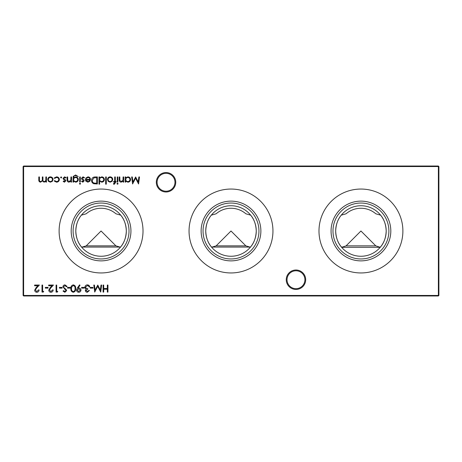 <?xml version="1.0" encoding="UTF-8"?>
<svg xmlns="http://www.w3.org/2000/svg" width="462" height="462" viewBox="0 0 462 462"><rect width="100%" height="100%" fill="white"/><g stroke="black" fill="none" stroke-linecap="round" stroke-linejoin="round"><path stroke-width="0.69" d="M375.802 245.865L380.22 247.32L341.655 247.32L346.073 245.865L360.938 231L375.802 245.865L346.073 245.865M245.865 245.865L249.936 247.078L250.681 246.835C254.112 242.816 255.971 237.537 256.26 231C255.977 224.468 254.117 219.19 250.681 215.165L245.865 213.791A22.736 22.736 0 0 0 216.135 213.791L211.319 215.165C207.888 219.184 206.029 224.463 205.74 231C206.023 237.532 207.883 242.81 211.319 246.835L212.064 247.078L216.135 245.865L231 231L245.865 245.865L216.135 245.865M249.936 247.078L212.064 247.078M115.927 245.865L119.999 247.078L120.744 246.835C124.174 242.816 126.034 237.537 126.322 231C126.039 224.468 124.18 219.19 120.744 215.165L115.927 213.791A22.736 22.736 0 0 0 86.198 213.791L81.381 215.165C77.951 219.184 76.091 224.463 75.803 231C76.086 237.532 77.945 242.81 81.381 246.835L82.126 247.078L86.198 245.865L101.062 231L115.927 245.865L86.198 245.865M119.999 247.078L82.126 247.078M286.249 279.729A9.719 9.719 0 0 1 295.969 270.004A9.719 9.719 0 0 1 305.688 279.729A9.719 9.719 0 0 1 295.969 289.443A9.719 9.719 0 0 1 286.249 279.729M304.908 279.729A8.94 8.94 0 0 0 295.969 270.784A8.94 8.94 0 0 0 287.029 279.729A8.94 8.94 0 0 0 295.969 288.669A8.94 8.94 0 0 0 304.908 279.729M156.312 182.271A9.719 9.719 0 0 1 166.031 172.551A9.719 9.719 0 0 1 175.751 182.271A9.719 9.719 0 0 1 166.031 191.996A9.719 9.719 0 0 1 156.312 182.271M174.971 182.271A8.94 8.94 0 0 0 166.031 173.331A8.94 8.94 0 0 0 157.092 182.271A8.94 8.94 0 0 0 166.031 191.216A8.94 8.94 0 0 0 174.971 182.271M360.938 258.957A27.957 27.957 0 0 1 332.981 231A27.957 27.957 0 0 1 360.938 203.043A27.957 27.957 0 0 1 388.894 231A27.957 27.957 0 0 1 360.938 258.957M360.938 256.26A25.26 25.26 0 0 1 335.678 231A25.26 25.26 0 0 1 360.938 205.74A25.26 25.26 0 0 1 386.197 231A25.26 25.26 0 0 1 360.938 256.26M360.938 260.874A29.874 29.874 0 0 1 331.063 231A29.874 29.874 0 0 1 360.938 201.126A29.874 29.874 0 0 1 390.812 231A29.874 29.874 0 0 1 360.938 260.874M342.001 247.078L341.256 246.835C337.82 242.81 335.961 237.532 335.678 231C335.966 224.463 337.826 219.184 341.256 215.165L346.073 213.791A22.736 22.736 0 0 1 375.802 213.791L380.619 215.165C384.055 219.19 385.914 224.468 386.197 231C385.909 237.537 384.049 242.816 380.619 246.835L379.874 247.078M360.938 272.95A41.95 41.95 0 0 1 318.988 231A41.95 41.95 0 0 1 360.938 189.05A41.95 41.95 0 0 1 402.887 231A41.95 41.95 0 0 1 360.938 272.95M231 258.957A27.957 27.957 0 0 1 203.043 231A27.957 27.957 0 0 1 231 203.043A27.957 27.957 0 0 1 258.957 231A27.957 27.957 0 0 1 231 258.957M231 256.26A25.26 25.26 0 0 1 205.74 231A25.26 25.26 0 0 1 231 205.74A25.26 25.26 0 0 1 256.26 231A25.26 25.26 0 0 1 231 256.26M231 260.874A29.874 29.874 0 0 1 201.126 231A29.874 29.874 0 0 1 231 201.126A29.874 29.874 0 0 1 260.874 231A29.874 29.874 0 0 1 231 260.874M231 272.95A41.95 41.95 0 0 1 189.05 231A41.95 41.95 0 0 1 231 189.05A41.95 41.95 0 0 1 272.95 231A41.95 41.95 0 0 1 231 272.95M101.062 258.957A27.957 27.957 0 0 1 73.106 231A27.957 27.957 0 0 1 101.062 203.043A27.957 27.957 0 0 1 129.019 231A27.957 27.957 0 0 1 101.062 258.957M101.062 256.26A25.26 25.26 0 0 1 75.803 231A25.26 25.26 0 0 1 101.062 205.74A25.26 25.26 0 0 1 126.322 231A25.26 25.26 0 0 1 101.062 256.26M101.062 260.874A29.874 29.874 0 0 1 71.188 231A29.874 29.874 0 0 1 101.062 201.126A29.874 29.874 0 0 1 130.937 231A29.874 29.874 0 0 1 101.062 260.874M101.062 272.95A41.95 41.95 0 0 1 59.113 231A41.95 41.95 0 0 1 101.062 189.05A41.95 41.95 0 0 1 143.012 231A41.95 41.95 0 0 1 101.062 272.95M64.484 182.178L63.167 181.451L63.594 181.006L64.484 181.549L65.148 180.856L63.311 179.135L63.075 178.344L64.582 176.854L66.054 177.552L65.633 178.032L64.611 177.489L63.704 178.315L65.546 180.036L65.783 180.833L64.484 182.178M73.631 181.191L73.631 182.092L73.002 182.092L73.187 176.432L75.606 174.959L78.234 176.588L75.67 175.595C74.29 175.618 73.608 176.305 73.631 177.668L75.687 176.946C77.293 177.079 78.17 177.945 78.321 179.533C78.165 181.139 77.275 182.022 75.67 182.178L73.631 181.191M80.579 183.709L79.995 184.257L79.406 183.709L79.995 183.171L80.579 183.709M85.539 178.274L87.919 176.854C89.524 176.992 90.385 177.876 90.506 179.504L89.911 181.22L87.901 182.178L85.834 181.168L85.274 179.383L89.876 179.383C89.778 178.222 89.154 177.587 87.999 177.489L86.105 178.569L85.545 178.274M99.619 184.165L98.989 184.165L98.989 176.946L99.619 176.946L99.619 177.835L101.721 176.854C103.355 177.004 104.25 177.899 104.4 179.533C104.233 181.156 103.332 182.04 101.698 182.178L99.619 181.092L99.619 184.165M112.087 181.329L110.129 182.178L108.172 181.335L107.467 179.504C107.617 177.876 108.506 176.992 110.129 176.854C111.752 176.992 112.641 177.87 112.792 179.504L112.087 181.329M118.116 183.709L117.533 184.257L116.944 183.709L117.533 183.171L118.116 183.709M114.287 184.257L113.513 184.124L113.513 183.466L114.154 183.622L114.686 182.092L113.606 182.092L113.606 181.456L114.686 181.456L114.686 176.946L115.321 176.946L115.321 181.456L116.043 181.456L116.043 182.092L115.321 182.092L115.321 182.912L114.287 184.257M92.978 287.399L92.978 288.121L90.269 288.121L90.269 287.399L92.978 287.399M84.315 287.399L84.315 288.121L81.607 288.121L81.607 287.399L84.315 287.399M73.302 284.875C75.075 285.343 75.855 286.573 75.653 288.571C75.86 290.569 75.075 291.805 73.302 292.273C71.506 291.811 70.692 290.581 70.871 288.571C70.692 286.567 71.506 285.331 73.302 284.875M64.94 284.875L67.082 286.411L66.488 286.769L64.94 285.597L63.56 286.787L63.814 287.48L66.233 289.558L66.632 290.633L64.894 292.273L63.017 291.083L63.589 290.65L64.963 291.551L65.997 290.662L62.93 286.781C63.075 285.597 63.744 284.962 64.94 284.875M138.866 176.946L139.501 176.946L138.571 183.986L135.58 178.211L132.588 183.986L131.653 176.946L132.288 176.946L132.958 182.011L135.643 176.946L138.196 182.022L138.866 176.946M43.711 291.372L43.295 292.094L41.996 292.094L41.996 285.054L42.625 285.054L42.625 291.372L43.711 291.372M50.924 291.551L52.553 289.928L53.182 289.928C53.066 291.355 52.304 292.14 50.889 292.273C49.59 292.175 48.88 291.482 48.764 290.182L50.185 287.653L51.946 285.776L48.672 285.776L48.672 285.054L53.453 285.054L50.728 287.965L49.394 290.124L50.924 291.551M62.116 287.399L62.116 288.121L59.413 288.121L59.413 287.399L62.116 287.399M52.35 181.329L50.393 182.178L48.441 181.335L47.736 179.504C47.881 177.876 48.77 176.992 50.393 176.854C52.021 176.992 52.911 177.87 53.061 179.504L52.35 181.329M107.958 285.054L107.958 292.094L107.323 292.094L107.323 289.206L103.713 289.206L103.713 292.094L103.084 292.094L103.084 285.054L103.713 285.054L103.713 288.484L107.323 288.484L107.323 285.054L107.958 285.054M438.9 166.551L23.62 166.551L23.62 295.449L438.38 295.449L438.38 166.031L438.9 166.551L438.9 295.449L438.38 295.449L438.38 295.969L23.62 295.969L23.62 295.449L23.1 295.449L23.1 166.551L23.62 166.031L438.38 166.031M45.842 179.112L45.842 176.946L46.471 176.946L46.471 182.092L45.842 182.092L45.842 181.196L44.063 182.178L42.429 180.937L40.541 182.178C39.247 181.947 38.669 181.133 38.802 179.73L38.802 176.946L39.432 176.946L39.432 179.735C39.287 180.775 39.697 181.381 40.65 181.549C41.944 181.243 42.498 180.376 42.319 178.944L42.319 176.946L42.954 176.946L42.954 179.562C42.775 180.671 43.185 181.329 44.173 181.549C45.415 181.277 45.969 180.463 45.836 179.112M56.497 182.178L54.141 180.977L54.672 180.648L56.543 181.549C57.848 181.485 58.582 180.809 58.743 179.533C58.587 178.24 57.854 177.558 56.537 177.489L54.672 178.39L54.141 178.043L56.549 176.854C58.235 176.946 59.176 177.818 59.373 179.475C59.182 181.179 58.224 182.08 56.497 182.178M57.785 291.372L57.375 292.094L56.069 292.094L56.069 285.054L56.705 285.054L56.705 291.372L57.785 291.372M48.042 287.399L48.042 288.121L45.334 288.121L45.334 287.399L48.042 287.399M38.479 289.928L39.108 289.928C38.993 291.355 38.225 292.14 36.81 292.273C35.516 292.175 34.806 291.482 34.685 290.182L36.111 287.653L37.872 285.776L34.598 285.776L34.598 285.054L39.38 285.054L36.648 287.965L35.32 290.124L36.844 291.551L38.473 289.928M125.785 182.092L125.156 182.092L125.156 176.946L125.785 176.946L125.785 177.835L127.887 176.854C129.522 177.004 130.417 177.899 130.567 179.533C130.4 181.156 129.499 182.04 127.87 182.178L125.785 181.139L125.785 182.092M70.241 287.399L70.241 288.121L67.533 288.121L67.533 287.399L70.236 287.399M77.368 288.045L79.533 284.875L80.036 285.227L78.078 288.086L78.823 288.034C80.128 288.132 80.844 288.825 80.977 290.119C80.838 291.453 80.093 292.175 78.736 292.273C77.408 292.157 76.68 291.435 76.553 290.107L77.368 288.045M87.353 291.551L88.825 290.471L89.461 290.471L87.364 292.273C86.169 292.209 85.482 291.603 85.308 290.442L86.128 288.998L85.366 288.398L84.944 287.145C85.118 285.712 85.932 284.956 87.382 284.875C88.698 284.944 89.484 285.637 89.732 286.948L89.097 286.948L88.548 285.978L87.37 285.597L85.58 287.087C85.84 288.155 86.561 288.652 87.745 288.571L87.745 289.293L85.938 290.448L87.353 291.551M101.005 285.054L101.64 285.054L100.71 292.094L97.713 286.319L94.722 292.094L93.792 285.054L94.421 285.054L95.097 290.119L97.782 285.054L100.329 290.13L101.005 285.054M117.845 176.946L117.845 182.092L117.215 182.092L117.215 176.946L117.845 176.946M123.712 176.946L123.712 182.092L123.083 182.092L123.083 181.162L121.125 182.178C119.71 181.953 119.069 181.081 119.202 179.574L119.202 176.946L119.831 176.946L119.906 180.538L121.235 181.549L122.984 180.186L123.083 176.946L123.712 176.946M106.295 176.946L106.295 184.165L105.665 184.165L105.665 176.946L106.295 176.946M95.184 176.946L97.361 176.946L97.361 183.986L93.711 183.732C92.285 183.091 91.574 181.97 91.586 180.376C91.719 178.113 92.92 176.969 95.184 176.946M82.889 182.178L81.572 181.451L81.999 181.006L82.889 181.549L83.558 180.856L81.722 179.135L81.479 178.344L82.987 176.854L84.459 177.552L84.038 178.032L83.021 177.489L82.115 178.315L83.951 180.036L84.188 180.833L82.889 182.178M80.307 176.946L80.307 182.092L79.678 182.092L79.678 176.946L80.307 176.946M71.558 176.946L71.558 182.092L70.923 182.092L70.923 181.162L68.965 182.178C67.55 181.953 66.909 181.081 67.042 179.574L67.042 176.946L67.677 176.946L67.752 180.538L69.075 181.549L70.825 180.186L70.923 176.946L71.558 176.946M61.723 177.443L61.134 178.032L60.545 177.443L61.134 176.854L61.723 177.443M23.1 166.551L23.62 166.551L23.62 166.031M438.9 295.449L438.38 295.969M23.62 295.969L23.1 295.449M48.366 179.499C48.481 180.74 49.157 181.422 50.398 181.549C51.634 181.427 52.31 180.74 52.425 179.499C52.31 178.263 51.634 177.593 50.398 177.489C49.157 177.593 48.481 178.263 48.366 179.499M125.785 179.504C125.901 180.769 126.594 181.451 127.859 181.549C129.112 181.445 129.805 180.769 129.938 179.527C129.805 178.28 129.112 177.604 127.864 177.489C126.6 177.581 125.907 178.257 125.785 179.504M73.279 291.551C74.636 291.124 75.214 290.136 75.023 288.571C75.219 287.012 74.636 286.024 73.279 285.597L71.766 286.804L71.5 288.571C71.339 290.124 71.933 291.118 73.279 291.551M80.342 290.153L78.702 288.756L77.189 290.153L78.771 291.551L80.342 290.153M108.102 179.499C108.218 180.74 108.893 181.422 110.129 181.549C111.371 181.427 112.047 180.74 112.162 179.499C112.047 178.263 111.371 177.593 110.129 177.489C108.893 177.593 108.218 178.263 108.102 179.499M99.619 179.504C99.734 180.769 100.421 181.451 101.692 181.549C102.945 181.445 103.638 180.769 103.771 179.527C103.632 178.28 102.945 177.604 101.698 177.489C100.433 177.581 99.74 178.257 99.619 179.504M96.731 183.264L96.731 177.668L93.913 177.847L92.221 180.376C92.227 181.71 92.845 182.606 94.075 183.067L96.731 183.264M89.807 180.013L85.903 180.013L87.872 181.549L89.195 181.064L89.807 180.013M73.631 179.545C73.724 180.775 74.388 181.439 75.618 181.549C76.877 181.445 77.57 180.763 77.691 179.51C77.576 178.286 76.9 177.639 75.653 177.575C74.394 177.639 73.724 178.297 73.631 179.545"/></g></svg>
